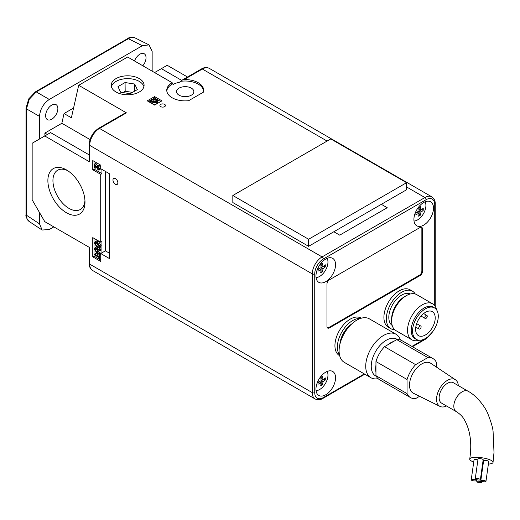 <?xml version="1.0" encoding="UTF-8"?>
<svg xmlns="http://www.w3.org/2000/svg" width="520" height="520" viewBox="0 0 520 520"><rect width="100%" height="100%" fill="white"/><g stroke="black" fill="none" stroke-linecap="round" stroke-linejoin="round"><path stroke-width="0.78" d="M164.632 104.377A2.769 1.599 0 0 0 161.609 104.033A2.769 1.599 0 0 0 159.9 105.508A2.769 1.599 0 0 0 160.713 106.639A2.769 1.599 0 0 0 163.735 106.99A2.769 1.599 0 0 0 165.445 105.508A2.769 1.599 0 0 0 164.632 104.377M115.414 178.6A3.465 2.002 -120 0 0 113.678 178.431A3.465 2.002 -120 0 0 113.152 181.201A3.465 2.002 -120 0 0 115.414 184.256A3.465 2.002 -120 0 0 117.143 184.425A3.465 2.002 -120 0 0 117.676 181.649A3.465 2.002 -120 0 0 115.414 178.6M66.436 212.752A26.247 15.152 60 0 1 47.879 180.609A26.247 15.152 60 0 1 66.436 169.897L66.436 169.897A26.247 15.152 60 0 1 84.994 202.04A26.247 15.152 60 0 1 66.436 212.752M67.75 170.703A22.672 13.091 -120 0 0 57.883 170.092A22.672 13.091 -120 0 0 54.093 188.169A22.672 13.091 -120 0 0 68.965 208.377A22.672 13.091 -120 0 0 80.548 209.346A22.672 13.091 -120 0 0 84.948 200.499M179.082 95.186A8.658 4.999 180 0 1 176.54 91.656A8.658 4.999 180 0 1 181.889 87.035A8.658 4.999 180 0 1 191.321 88.12A8.658 4.999 180 0 1 193.856 91.656A8.658 4.999 180 0 1 188.513 96.272A8.658 4.999 180 0 1 179.082 95.186M172.159 97.773A18.441 10.647 0 0 0 188.63 100.705L203.32 92.222A18.441 10.647 0 0 0 203.645 90.24A18.441 10.647 0 0 0 184.015 79.618L182.052 80.165L179.517 82.212A17.316 9.997 0 0 0 173.329 84.377L172.53 83.922L172.159 82.713A18.441 10.647 0 0 0 166.758 90.24A18.441 10.647 0 0 0 172.159 97.773M426.029 318.351A1.729 1.001 -60 0 1 425.165 318.435A1.729 1.001 -60 0 1 424.899 317.044A1.729 1.001 -60 0 1 426.029 315.523A1.729 1.001 -60 0 1 426.894 315.432A1.729 1.001 -60 0 1 427.161 316.823A1.729 1.001 -60 0 1 426.029 318.351M419.906 328.952A1.729 1.001 -60 0 1 419.042 329.036A1.729 1.001 -60 0 1 418.776 327.652A1.729 1.001 -60 0 1 419.906 326.125A1.729 1.001 -60 0 1 420.771 326.04A1.729 1.001 -60 0 1 421.038 327.425A1.729 1.001 -60 0 1 419.906 328.952M425.418 312.338A13.851 7.995 -60 0 1 432.341 311.656A13.851 7.995 -60 0 1 434.466 322.751A13.851 7.995 -60 0 1 425.418 334.958A13.851 7.995 -60 0 1 418.49 335.647A13.851 7.995 -60 0 1 416.364 324.545A13.851 7.995 -60 0 1 425.418 312.338M416.325 339.397L414.979 338.618A18.18 10.497 -60 0 1 412.191 324.051A18.18 10.497 -60 0 1 424.067 308.029A18.18 10.497 -60 0 1 433.16 307.125L434.506 307.905A18.18 10.497 -60 0 1 437.294 322.471A18.18 10.497 -60 0 1 425.418 338.494A18.18 10.497 -60 0 1 416.325 339.397A18.18 10.497 -60 0 1 413.537 324.825A18.18 10.497 -60 0 1 425.418 308.808A18.18 10.497 -60 0 1 434.506 307.905M419.022 340.223A20.78 11.999 -60 0 1 411.847 339.807A20.78 11.999 -60 0 1 408.662 323.154A20.78 11.999 -60 0 1 422.234 304.85A20.78 11.999 -60 0 1 432.621 303.817A20.78 11.999 -60 0 1 436.572 309.829M411.847 339.807L395.928 330.616A20.78 11.999 -60 0 1 391.625 321.106A20.78 11.999 -60 0 1 406.315 295.659L406.315 295.659A20.78 11.999 -60 0 1 416.709 294.625L432.621 303.817M391.625 321.106L391.625 318.988A18.18 10.497 -60 0 1 404.482 296.719L406.315 295.659L404.482 296.719M392.191 325.442A18.18 10.497 -60 0 1 389.896 310.758A18.18 10.497 -60 0 1 401.661 295.094A18.18 10.497 -60 0 1 410.351 293.982M412.484 291.194L410.04 289.776A21.645 12.493 120 0 0 399.217 290.849A21.645 12.493 120 0 0 385.073 309.927A21.645 12.493 120 0 0 388.394 327.269L390.845 328.679A21.645 12.493 -60 0 1 387.524 311.337A21.645 12.493 -60 0 1 401.661 292.266A21.645 12.493 -60 0 1 412.484 291.194A21.645 12.493 -60 0 1 415.279 294.008M394.674 329.693A21.645 12.493 -60 0 1 390.845 328.679M152.145 71.156L152.145 51.357L149.032 44.889L142.357 45.708L128.375 38.721C131.047 37.212 133.347 36.985 135.278 38.025L135.031 37.895C131.196 37.173 128.7 37.427 127.549 38.662A1.729 1.001 -120 0 1 128.375 38.721L36.257 91.903L29.315 99.203L26.468 108.862L26.468 215.228C26.494 218.303 27.45 220.409 29.315 221.559M351.663 324.006A18.18 10.497 120 0 0 339.879 344.422M361.316 318.201L361.062 318.052A21.645 12.493 120 0 0 350.24 319.124A21.645 12.493 120 0 0 336.102 338.195A21.645 12.493 120 0 0 339.417 355.543L339.671 355.687M360.366 318.494A21.645 12.493 120 0 0 352.69 320.541A21.645 12.493 120 0 0 339.43 337.044A21.645 12.493 120 0 0 339.45 354.718M425.1 201.799A11.771 6.799 -60 0 1 417.579 219.882A11.771 6.799 -60 0 1 414.011 221.013M316.062 277.563A11.771 6.799 120 0 0 319.631 276.432A11.771 6.799 120 0 0 327.151 258.349M327.151 371.449A11.771 6.799 -60 0 1 319.631 389.532A11.771 6.799 -60 0 1 316.062 390.663M325.754 281.658A13.851 7.995 120 0 0 334.802 269.458A13.851 7.995 120 0 0 332.683 258.356A13.851 7.995 120 0 0 325.754 259.038A13.851 7.995 120 0 0 316.706 271.245A13.851 7.995 120 0 0 318.832 282.347A13.851 7.995 120 0 0 325.754 281.658M423.703 225.114A13.851 7.995 120 0 0 432.75 212.908A13.851 7.995 120 0 0 430.625 201.806A13.851 7.995 120 0 0 423.703 202.494A13.851 7.995 120 0 0 414.654 214.695A13.851 7.995 120 0 0 416.774 225.797A13.851 7.995 120 0 0 423.703 225.114M325.754 394.765A13.851 7.995 120 0 0 334.802 382.558A13.851 7.995 120 0 0 332.683 371.456A13.851 7.995 120 0 0 325.754 372.144A13.851 7.995 120 0 0 316.706 384.345A13.851 7.995 120 0 0 318.832 395.447A13.851 7.995 120 0 0 325.754 394.765M51.747 119.223A8.658 4.999 120 0 0 57.402 111.592A8.658 4.999 120 0 0 56.075 104.656A8.658 4.999 120 0 0 51.747 105.085A8.658 4.999 120 0 0 46.091 112.716A8.658 4.999 120 0 0 47.418 119.652A8.658 4.999 120 0 0 51.747 119.223M142.825 65.78A8.658 4.999 120 0 0 144.228 53.761A8.658 4.999 120 0 0 139.899 54.191A8.658 4.999 120 0 0 134.524 60.983M139.276 78.585A16.432 9.49 0 0 0 121.368 76.531A16.432 9.49 0 0 0 111.222 85.293A16.432 9.49 0 0 0 116.038 92.001A16.432 9.49 0 0 0 133.946 94.055A16.432 9.49 0 0 0 144.085 85.293A16.432 9.49 0 0 0 139.276 78.585M143.904 86.71A16.432 9.49 0 0 0 139.276 81.413A16.432 9.49 0 0 0 122.519 79.111A16.432 9.49 0 0 0 111.41 86.71M187.512 77.012L167.2 65.286L154.59 72.573M154.59 96.603L147.245 100.841L154.59 105.085L161.941 100.841L154.59 96.603L154.59 98.013L153.166 98.839M172.159 82.713L127.653 57.018L78.683 85.293L126.431 112.859L99.495 128.414L322.082 256.919L424.925 197.542L406.562 186.94M100.724 174.356L100.724 242.216L92.762 237.627L92.762 256.854L100.724 261.443L100.724 253.526L109.291 258.479L109.291 173.654L100.724 168.701L100.724 165.172L92.762 160.576L92.762 169.767L100.724 174.356L101.946 173.654L101.946 169.41M89.7 262.717L89.7 247.592L44.766 221.65L32.156 199.81L32.156 143.254L50.602 132.607L89.193 154.895M89.7 247.592L89.7 264.134L312.286 392.639L312.286 273.884L89.7 145.379L89.7 161.915L44.766 135.974M415.883 212.466A21.71 12.532 -0 0 0 419.055 211.12A21.71 12.532 -120 0 0 418.639 207.694A21.119 12.194 0 0 0 420.472 206.635A21.71 12.532 60 0 1 420.894 210.061A21.71 12.532 0 0 0 423.228 208.228A21.119 12.194 60 0 1 423.228 210.347A21.71 12.532 180 0 1 420.894 212.18A21.71 12.532 60 0 1 420.472 215.118A21.119 12.194 180 0 1 418.639 216.177A21.71 12.532 -120 0 0 419.055 213.239A21.71 12.532 180 0 1 415.883 214.591A21.119 12.194 -120 0 0 415.883 212.466M317.935 384.241A21.119 12.194 -120 0 0 317.935 382.115A21.71 12.532 0 0 0 321.106 380.77A21.71 12.532 -120 0 0 320.69 377.344A21.119 12.194 0 0 0 322.524 376.285A21.71 12.532 60 0 1 322.946 379.71A21.71 12.532 0 0 0 325.28 377.878A21.119 12.194 60 0 1 325.28 379.997A21.71 12.532 180 0 1 322.946 381.829A21.71 12.532 60 0 1 322.524 384.768A21.119 12.194 180 0 1 320.69 385.827A21.71 12.532 -120 0 0 321.106 382.889A21.71 12.532 180 0 1 317.935 384.241M94.601 254.124L94.601 254.963L99.132 257.575L99.132 259.474L99.723 259.812L99.723 255.19L99.132 254.846L99.132 256.744L94.601 254.124L95.823 253.416L99.132 255.327M95.01 247.826L94.536 249.178L96.584 252.772L99.723 254.579L99.723 253.747L96.577 251.933L95.192 249.645L95.498 248.742L96.577 248.976L99.723 250.79L99.723 249.958L96.584 248.144L95.01 247.826L96.415 247.052M98.885 248.06L100.945 249.249L100.945 250.081L99.723 250.79M96.415 248.885L97.806 251.225L100.945 253.403M99.853 246.324L97.195 241.975L95.166 241.631L96.395 240.922L98.416 241.267L101.075 245.615L100.445 247.228L99.223 247.936L99.853 246.324L101.075 245.615M93.99 238.329L93.99 256.146L99.132 259.116M100.028 259.636L100.724 260.033M105.372 171.392L105.372 250.842L101.946 252.824L101.946 241.514L100.724 242.216M387.218 207.721L381.342 204.328L406.562 189.768L406.562 182.702L330.772 138.944L232.83 195.494L232.83 202.56L308.614 246.317L333.834 231.758L339.709 235.15L387.218 207.721L381.342 204.328L333.834 231.758L339.709 235.15L387.218 207.721M181.708 80.398L161.369 68.653M329.427 279.825A3.465 2.002 120 0 0 326.976 284.063L326.976 326.476A3.465 2.002 120 0 0 327.697 328.062A3.465 2.002 120 0 0 329.427 327.892L420.03 275.581A3.465 2.002 120 0 0 422.481 271.343L422.481 228.93A3.465 2.002 120 0 0 421.759 227.344A3.465 2.002 120 0 0 420.03 227.513L329.427 279.825M90.058 139.575L61.848 123.285L64.038 113.542L73.573 108.037M98.631 128.323C92.866 132.262 89.72 137.709 89.193 144.671A1.729 1.001 180 0 0 89.7 145.379A13.851 7.995 120 0 1 99.495 128.414A1.729 1.001 -120 0 0 98.631 128.323L125.457 112.84L126.431 112.859M64.038 113.542L71.383 117.78L78.683 85.293M47.34 134.492L44.889 133.081L61.848 123.285M89.7 161.915A1.729 1.001 180 0 1 89.193 161.213L89.193 144.671M44.889 133.081L44.889 135.902M29.315 99.203L28.743 98.872L35.431 91.845A1.729 1.001 60 0 1 36.257 91.903L49.29 99.437L142.357 45.708M49.29 99.437C43.388 103.558 40.124 109.213 39.507 116.389L26.468 108.862A1.729 1.001 0 0 1 26 108.18L28.743 98.872M39.507 139.016L39.507 116.389M39.507 223.847L42.133 230.042L29.081 221.41C26.533 218.452 25.506 216.164 26 214.546A1.729 1.001 0 0 0 26.468 215.228L39.507 223.847L39.507 212.531M42.133 230.042L49.29 229.502L53.827 226.883M118.001 86.626L120.588 92.203L130.247 93.698L137.312 89.616L134.726 84.038L125.067 82.543L118.001 86.626M132.496 92.391L125.177 91.26L122.922 92.56M125.177 91.26L125.067 82.543M134.478 91.253L134.726 84.038M105.372 250.842L109.291 253.103M101.946 252.824L100.724 253.526M160.713 101.549L154.59 98.013M150.605 100.315L150.046 100.64M149.22 101.114L148.473 101.549M157.898 101.153L156.598 99.56L151.535 99.366L150.573 100.835L149.22 100.776L152.029 102.395L154.323 101.069L153.725 100.724L152.094 101.666L151.294 100.705L152.029 99.775L155.87 99.99L156.962 101.263L156.195 102.226L152.893 102.823L156.774 102.59L157.898 101.153L157.586 103.356M155.701 104.448L153.472 104.435M156.605 101.94L153.81 100.77M153.647 100.77L151.703 101.406M154.323 101.069L154.187 102.564M152.893 103.311L152.204 103.708M149.22 100.776L149.22 101.985M152.029 102.395L152.029 103.603M152.029 99.775L152.029 101.185M155.87 99.99L155.87 101.4M152.893 102.823L152.893 104.104M156.774 102.59L156.774 103.825M93.99 256.146L92.762 256.854M93.99 161.285L93.99 169.058L101.946 173.654M93.99 169.058L92.762 169.767M94.601 163.988L94.601 167.934L95.199 168.279L95.199 165.21L98.13 169.969L99.171 170.105L99.619 168.948L97.903 166.049L97.812 166.77L99.021 168.584L98.137 169.202L94.601 163.988L95.862 163.306L98.066 166.426M98.293 167.044L99.359 168.493M97.812 165.997L99.041 165.288L100.724 167.356M100.802 168.747L99.171 170.105M96.427 167.472L95.199 168.279M99.619 168.948L100.724 168.311M97.903 166.049L99.125 165.341M98.748 169.286L98.137 169.202L99.015 168.694M97.071 167.752L98.254 167.069M94.64 164.008L95.862 163.306M95.166 241.631L94.536 243.25L97.195 247.585L99.223 247.936M97.195 241.975L98.416 241.267M97.195 242.808L99.262 245.98L98.826 247.058L97.195 246.753L95.127 243.594L95.563 242.508L97.195 242.808M95.127 243.594L96.349 242.886L98.416 246.044L99.229 246.402M96.382 242.457L96.349 242.886M97.195 246.753L98.416 246.044M96.584 248.144L97.377 247.689M99.723 254.579L100.724 254M99.723 253.747L100.945 253.039M96.577 251.933L97.806 251.225M95.192 249.645L96.415 248.944M99.723 249.958L100.945 249.249M99.723 259.812L100.724 259.233M99.723 255.19L100.724 254.612M99.132 254.846L99.658 254.54M317.954 382.655L319.325 381.862L321.106 382.889M321.165 377.098L321.165 378.677L322.946 379.71M323.921 379.028L325.28 379.997M323.921 379.21L321.165 380.803L322.946 381.829M321.165 380.803L321.165 383.981L322.524 384.768M320.69 264.245A21.71 12.532 60 0 1 321.106 267.67A21.71 12.532 180 0 1 317.935 269.016A21.119 12.194 60 0 1 317.935 271.141A21.71 12.532 0 0 0 321.106 269.789A21.71 12.532 60 0 1 320.69 272.727A21.119 12.194 0 0 0 322.524 271.668A21.71 12.532 -120 0 0 322.946 268.73A21.71 12.532 -0 0 0 325.28 266.897A21.119 12.194 -120 0 0 325.28 264.778A21.71 12.532 180 0 1 322.946 266.611A21.71 12.532 -120 0 0 322.524 263.185A21.119 12.194 180 0 1 320.69 264.245M322.946 266.611L321.165 265.577L321.165 263.998M321.009 270.972L321.165 267.703L323.921 265.928M323.921 266.11L325.28 266.897M321.165 267.703L322.946 268.73M321.165 270.881L322.524 271.668M317.954 269.555L319.325 268.762L321.106 269.789M419.113 207.447L419.113 209.034L420.894 210.061M421.863 209.378L423.228 210.347M421.863 209.56L419.113 211.153L420.894 212.18M419.113 211.153L419.113 214.331L420.472 215.118M415.903 213.005L417.274 212.212L419.055 213.239M327.418 327.841A3.465 2.002 120 0 0 328.815 327.535L419.419 275.23A3.465 2.002 120 0 0 421.863 270.985L421.863 228.572A3.465 2.002 120 0 0 421.428 227.214M172.53 83.922A18.441 10.647 0 0 0 166.797 90.948M203.6 90.948A18.441 10.647 0 0 0 181.155 81.27M308.614 246.317L308.614 239.245L232.83 195.494M308.614 239.245L406.562 182.702M475.098 480.954A2.6 0.663 -172 0 0 476.372 480.565A2.6 0.663 -172 0 0 475.118 479.798A2.6 0.663 -172 0 0 472.498 479.453A2.6 0.663 -172 0 0 471.224 479.843A2.6 0.663 -172 0 0 472.478 480.603A2.6 0.663 -172 0 0 475.098 480.954M477.906 459.907A2.6 0.663 -172 0 0 475.293 459.563A2.6 0.663 -172 0 0 474.019 459.953L471.224 479.843M480.668 482.729A2.6 0.663 -172 0 0 481.936 482.339A2.6 0.663 -172 0 0 480.688 481.579A2.6 0.663 -172 0 0 478.069 481.228A2.6 0.663 -172 0 0 476.794 481.618A2.6 0.663 -172 0 0 478.049 482.385A2.6 0.663 -172 0 0 480.668 482.729M483.476 461.682A2.6 0.663 -172 0 0 482.918 461.546M484.679 481.8A2.6 0.663 -172 0 0 485.953 481.41A2.6 0.663 -172 0 0 484.699 480.649A2.6 0.663 -172 0 0 482.079 480.304A2.6 0.663 -172 0 0 480.805 480.688A2.6 0.663 -172 0 0 482.06 481.455A2.6 0.663 -172 0 0 484.679 481.8M485.953 481.41L488.741 461.526A2.6 0.663 -172 0 0 487.494 460.759A2.6 0.663 -172 0 0 484.874 460.415A2.6 0.663 -172 0 0 483.6 460.798L480.805 480.688M479.109 480.025A2.6 0.663 -172 0 0 480.382 479.635A2.6 0.663 -172 0 0 479.128 478.875A2.6 0.663 -172 0 0 476.509 478.524A2.6 0.663 -172 0 0 475.241 478.913A2.6 0.663 -172 0 0 476.489 479.681A2.6 0.663 -172 0 0 479.109 480.025M480.382 479.635L483.171 459.745A2.6 0.663 -172 0 0 481.923 458.985A2.6 0.663 -172 0 0 479.303 458.634A2.6 0.663 -172 0 0 478.029 459.024L475.241 478.913M488.384 464.087A11.771 3.016 -172 0 0 492.668 462.988A11.771 3.016 -172 0 0 493.038 462.371A11.771 3.016 -172 0 0 483.08 457.951A11.771 3.016 -172 0 0 470.093 458.49A11.771 3.016 -172 0 0 469.723 459.101A11.771 3.016 -172 0 0 473.726 462.033M493.038 462.371L494 452.452L493.084 431.464C492.804 427.863 491.101 422.051 487.975 414.031C485.596 407.537 477.003 395.824 468.032 391.209L453.343 382.726A11.771 6.799 120 0 0 447.454 383.312A11.771 6.799 120 0 0 439.764 393.685A11.771 6.799 120 0 0 441.565 403.117L456.261 411.6C459.738 413.816 462.254 416.215 463.814 418.808C470.204 429.462 472.173 442.897 469.723 459.101M458.309 385.593A15.412 8.899 120 0 0 455.442 379.75A15.412 8.899 120 0 0 443.469 383.513A15.412 8.899 120 0 0 436.56 399.21A15.412 8.899 120 0 0 440.043 406.425A15.412 8.899 120 0 0 446.537 405.99M455.442 379.75L430.716 363.279A17.316 9.997 120 0 0 417.268 367.504A17.316 9.997 120 0 0 409.5 385.144A17.316 9.997 120 0 0 413.413 393.25L440.043 406.425M378.06 378.638A25.11 14.495 -60 0 1 370.929 377.735A25.11 14.495 -60 0 1 365.729 366.236A25.11 14.495 -60 0 1 376.688 340.971A25.11 14.495 -60 0 1 396.038 334.243A25.11 14.495 -60 0 1 400.387 339.963M370.929 377.735L344.299 362.356A25.11 14.495 -60 0 1 339.099 350.863A25.11 14.495 -60 0 1 350.058 325.598A25.11 14.495 -60 0 1 369.408 318.87L396.038 334.243M376.272 376.318L375.635 375.947A21.21 12.246 -60 0 1 371.241 366.236A21.21 12.246 -60 0 1 380.497 344.89A21.21 12.246 -60 0 1 396.844 339.209L397.481 339.579M375.648 368.784A21.21 12.246 -60 0 1 375.954 365.125L375.954 372.086A21.21 12.246 -60 0 1 375.648 368.784M387.628 344.897A21.21 12.246 -60 0 1 393.66 341.419L384.521 346.691A22.51 12.993 120 0 0 375.954 361.537L375.954 365.125M436.436 367.088L436.436 362.525A22.51 12.993 120 0 0 432.998 358.585A22.51 12.993 120 0 0 427.863 357.578L415.623 364.65A22.51 12.993 120 0 0 407.05 379.49L407.05 393.627A22.51 12.993 120 0 0 410.488 397.572A22.51 12.993 120 0 0 415.623 398.58L419.575 396.299M432.998 358.585L401.901 340.632A22.51 12.993 120 0 0 396.767 339.625L393.66 341.419M407.05 393.627L375.954 375.674A22.51 12.993 120 0 0 379.392 379.62L410.488 397.572M427.863 357.578L396.767 339.625M415.623 364.65L384.521 346.691M407.05 379.49L375.954 361.537M375.954 372.086L375.954 375.674M89.7 264.134A13.851 7.995 120 0 0 92.573 270.471C90.162 268.671 89.037 266.318 89.193 263.425A1.729 1.001 0 0 0 89.7 264.134M434.72 305.663L434.72 204.614A12.122 7 120 0 0 426.153 199.667A1.729 1.001 -120 0 0 424.925 197.542A13.851 7.995 -60 0 1 431.853 196.859L209.268 68.348A13.851 7.995 120 0 0 202.339 69.037L184.015 79.618M327.1 141.063L202.339 69.037A1.729 1.001 60 0 0 201.474 68.952L182.052 80.165M426.153 199.667L323.303 259.038A12.122 7 120 0 0 314.736 273.884L314.736 392.639A12.122 7 120 0 0 323.303 397.592L364.312 373.913M411.931 346.424L426.153 338.215A12.122 7 120 0 0 430.404 334.451M96.837 167.135L97.812 166.576M364.819 374.205L322.946 398.379C320.463 399.971 317.87 400.173 315.159 398.983A13.851 7.995 -60 0 1 312.286 392.639A1.729 1.001 0 0 0 314.736 392.639M314.736 273.884A1.729 1.001 0 0 1 312.286 273.884A13.851 7.995 -60 0 1 322.082 256.919A1.729 1.001 -120 0 1 323.303 259.038M432.504 331.942L425.789 339.007A1.729 1.001 -120 0 0 426.153 338.215M434.72 204.614A1.729 1.001 0 0 0 435.227 203.905L435.227 306.397M322.946 398.379A1.729 1.001 -120 0 0 323.303 397.592M421.863 228.572L422.481 228.93M421.863 270.985L422.481 271.343M419.419 275.23L420.03 275.581M328.815 327.535L329.427 327.892M468.032 391.209A11.771 6.799 120 0 0 462.144 391.794A11.771 6.799 120 0 0 453.824 406.211A11.771 6.799 120 0 0 456.261 411.6M421.044 316.056L425.165 318.435M415.786 327.158L419.042 329.036M315.159 398.983L92.573 270.471M135.031 37.895L149.032 44.889M425.789 339.007L412.438 346.716M435.227 203.905C435.363 200.961 434.239 198.608 431.853 196.859M26 214.546L26 108.18M35.431 91.845L127.549 38.662M89.193 247.299L89.193 263.425M201.474 68.952C203.957 67.359 206.557 67.158 209.268 68.348M416.65 323.661L420.771 326.04M423.637 313.553L426.894 315.432M476.372 480.565L476.496 479.681M481.936 482.339L482.066 481.455M476.794 481.618L477.048 479.817"/></g></svg>
